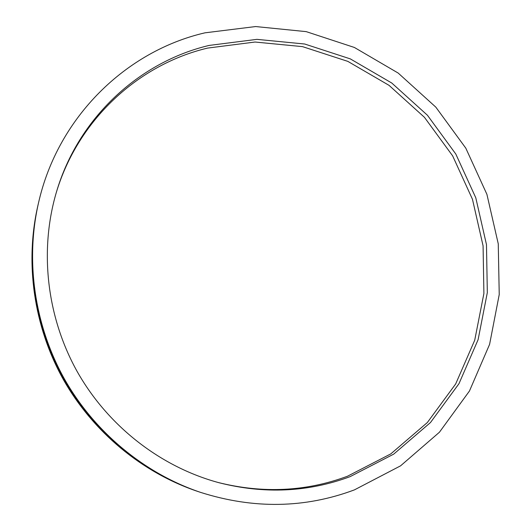 <?xml version="1.0" encoding="UTF-8"?>
<svg xmlns="http://www.w3.org/2000/svg" width="531" height="531" viewBox="0 0 531 531"><rect width="100%" height="100%" fill="white"/><g stroke="black" fill="none" stroke-linecap="round" stroke-linejoin="round"><path stroke-width="0.8" d="M38.511 202.895L38.351 203.579C25.176 261.212 34.183 325.158 63.946 378.703C94.014 432.075 143.795 473.207 199.802 492.124L200.472 492.35C253.586 509.202 304.894 508.379 354.409 489.887L400.56 465.846L439.436 432.221L469.47 390.995L489.595 344.353L499.233 294.552L498.257 243.829L486.914 194.346L465.8 148.149L435.825 107.143L398.197 73.072L354.403 47.471L306.208 31.634L255.637 26.55L204.959 32.829C126.239 51.022 57.899 116.926 38.511 202.895C25.296 260.701 34.336 324.846 64.191 378.563C94.352 432.115 144.293 473.373 200.472 492.35M38.199 204.262L38.04 204.946C24.937 262.228 33.891 325.768 63.468 378.975C93.337 432.008 142.806 472.875 198.481 491.679L199.138 491.898M209.081 45.434C139.308 61.968 78.249 117.782 56.432 192.076C39.274 249.975 46.509 316.41 77.075 371.355C107.912 426.147 160.747 467.074 219.064 482.739C264.484 494.235 308.159 492.21 350.082 476.652L393.683 454.144L430.482 422.537L458.97 383.701L478.106 339.674L487.325 292.601L486.476 244.612L475.783 197.771L455.81 154.043L427.428 115.24L391.785 83.035L350.314 58.888L304.708 44.02L256.918 39.354L209.081 45.434M218.201 482.506C263.011 493.671 306.095 491.58 347.453 476.247L390.776 453.905L427.349 422.53L455.671 383.959L474.714 340.238L483.9 293.484L483.077 245.82L472.471 199.291L452.638 155.855L424.442 117.318L389.031 85.345L347.825 61.377L302.517 46.635L255.033 42.029L207.515 48.102C138.478 64.51 78.044 119.581 56.173 192.939M38.04 204.946L37.82 205.889C24.778 262.931 33.692 326.193 63.129 379.161C92.872 431.955 142.122 472.65 197.559 491.374L198.481 491.679"/></g></svg>
